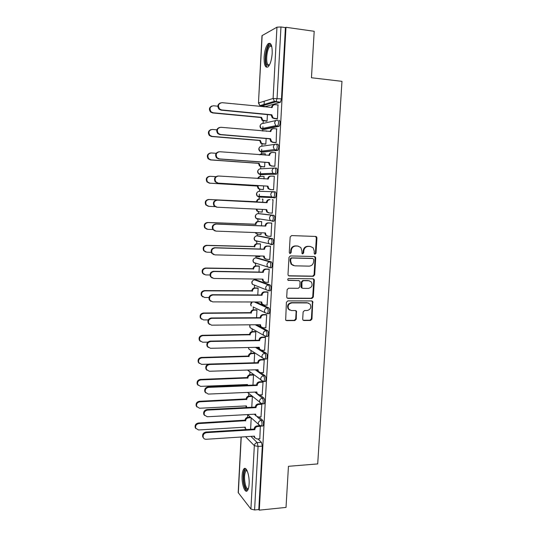 <?xml version="1.0" encoding="UTF-8"?>
<svg xmlns="http://www.w3.org/2000/svg" width="537" height="537" viewBox="0 0 537 537"><rect width="100%" height="100%" fill="white"/><g stroke="black" fill="none" stroke-linecap="round" stroke-linejoin="round"><path stroke-width="0.81" d="M315.018 254.223L316.004 253.236L316.937 237.938L316.562 236.844L315.702 236.448L291.598 235.582L290.155 236.998L289.262 252.511L290.155 253.558L291.161 252.565L291.276 250.557C291.705 247.738 293.236 246.228 295.867 246.027L297.887 246.094L300.807 247.503L301.908 250.86L302.022 253.578L302.667 253.887L303.66 252.9L303.781 250.913C304.204 248.114 305.721 246.611 308.319 246.409L310.312 246.47L313.131 247.799L314.273 251.209L314.152 253.189L315.018 254.223M314.575 254.082L315.407 253.108L316.34 237.837L315.528 236.441M289.705 253.417L290.604 252.43L290.718 250.437L291.276 250.557M302.217 253.753L303.083 252.773L303.197 250.786L303.781 250.913M269.527 290.765L270.279 290.772C271.299 288.577 271.252 286.651 270.145 284.993L256.008 279.837M271.091 267.856L271.521 267.728C272.574 265.473 272.541 263.539 271.413 261.922L257.23 257.928M270.97 244.63L272.776 244.543C273.863 242.221 273.836 240.274 272.695 238.703L258.458 235.891M272.178 221.278L274.031 221.204C275.159 218.814 275.145 216.854 273.977 215.33L259.7 213.706M272.199 53.358C272.279 45.457 270.957 42.222 268.232 43.651C265.983 46.108 264.613 50.626 264.103 57.191C264.003 65.024 265.332 68.246 268.077 66.856C270.292 64.467 271.662 59.969 272.199 53.358M249.114 483.971C249.678 475.628 246.382 466.069 243.999 468.788C242.966 469.875 242.341 472.171 242.127 475.661C241.576 483.777 244.785 493.51 247.248 490.811C248.275 489.737 248.9 487.462 249.114 483.971M302.693 319.112L302.949 320.018L303.929 320.515L310.574 320.468L311.97 319.045L312.709 301.411L311.762 300.942L287.832 300.881L286.402 302.318L285.664 320.106L286.691 320.643L294.847 320.582L296.263 319.153L296.431 311.051L295.437 310.54L291.396 310.554L288.698 309.151C287.396 305.842 288.443 303.754 291.846 302.902L307.594 302.922L310.144 304.19C311.554 307.493 310.547 309.601 307.137 310.52L304.533 310.52L303.123 311.943L302.693 319.112M285.986 27.293L314.199 31.287L311.453 77.751L341.968 81.335L317.709 463.921L288.456 466.304L286.02 507.418L259.29 510.15L285.986 27.293L285.416 27.602L280.958 26.971L277.052 98.439L276.018 101.748L261.21 106.158L260.552 105.447M313.272 276.313L314.675 274.91L315.709 258.015L315.367 256.961L314.481 256.545L290.423 255.934L288.987 257.351L288 274.481L288.288 275.447L289.268 275.951L313.272 276.313L312.682 276.146L314.078 274.736L315.112 257.874L314.407 256.545M314.346 280.26L313.319 297.048L311.916 298.458L287.973 298.371L286.973 297.847L286.711 296.921L287.127 289.651L288.557 288.221L298.35 288.309L299.774 286.886L300.055 282.079L299.76 281.106L298.807 280.629L287.913 280.146C287.537 279.26 287.805 278.703 288.718 278.475L313.118 278.817L314.031 279.26L314.346 280.26L313.756 280.079L312.729 296.833L313.319 297.048M257.968 438.924L261.479 442.354L257.236 442.642L258.055 446.435L254.585 509.982L250.913 509.056L238.193 492.577L241.086 437.011M264.251 101.204L264.036 105.333M263.976 106.44L263.956 106.87M263.211 120.899L263.076 123.443M262.908 126.678L262.768 129.289M262.768 129.303L262.694 130.78M262.002 143.842L261.875 146.205M261.714 149.326L261.566 152.018M261.566 152.031L261.479 153.683M260.794 166.638L260.68 168.826M260.519 171.833L260.378 174.606M260.371 174.612L260.277 176.418M259.599 189.292L259.492 191.306M259.337 194.199L259.082 199.005M258.411 211.8L258.31 213.645M258.042 218.687L257.901 221.459M257.23 234.172L257.136 235.844M256.867 240.965L256.72 243.764M256.048 256.404L255.974 257.901M255.699 263.123L255.545 265.936M254.853 279.012L254.813 279.824M254.531 285.16L254.384 287.966M253.377 307.07L253.229 309.856M252.222 328.852L252.075 331.618M251.074 350.513L250.933 353.239M249.94 372.047L249.799 374.732M248.806 393.453L248.671 396.091M247.685 414.739L247.544 417.316M259.29 510.15L258.807 509.546L254.585 509.982M280.2 102.339L265.426 106.581L259.895 105.648L274.414 101.339L275.79 101.882L280.435 102.205L274.414 101.339L273.105 98.472L276.958 27.186L280.958 26.971M262.157 35.455L258.472 103.05L261.982 35.657L276.958 27.186M266.312 121.208L267.057 121.12L267.406 114.603M276.669 118.805L277.475 118.711L277.971 104.95M275.367 142.594L276.166 142.56L276.595 128.88M266.513 131.303L266.231 130.914M265.09 144.111L265.835 144.084L266.13 138.533M274.078 166.228L274.87 166.262L275.615 152.609L275.159 152.656M265.238 155.186L265.318 153.757L264.875 153.804M263.882 166.873L264.613 166.906L264.862 162.302M272.789 189.709L273.575 189.803L274.32 176.237L271.319 176.123C269.608 176.19 268.614 177.143 268.346 178.962L218.559 176.015C215.256 176.673 214.323 178.606 215.76 181.815L218.223 183.137L267.956 186.144L268.769 188.682L270.588 189.548L268.097 188.675L267.285 186.138L217.66 183.144L215.196 181.821C213.773 178.646 214.693 176.713 217.955 176.029M263.976 178.915L264.103 176.512L263.365 176.532L264.097 176.579M262.674 189.487L263.405 189.574L263.6 185.916M272.299 213.142L271.514 213.102L272.293 213.189L273.031 199.71L272.239 199.744M262.714 202.469L262.895 199.126L262.157 199.16M262.345 209.403L262.204 212.108L261.472 212.028L262.204 212.068M270.494 236.32L271.024 236.421L271.756 223.036L270.97 223.003M261.465 225.822L261.694 221.6L260.962 221.573M260.499 234.4L261.002 234.501L261.096 232.776M269.413 259.411L269.755 259.505L270.487 246.208L269.708 246.114M260.23 249.02L260.499 243.926L259.78 243.845M259.485 256.652L259.854 255.995M268.238 282.348L269.225 269.225L268.446 269.071M259.002 272.071L259.317 266.117L258.599 265.976M267.037 305.13L267.97 292.094L267.204 291.886M257.78 294.967L258.143 288.168L257.424 287.973M265.828 327.765L266.721 314.823L265.963 314.548M256.565 317.716L256.968 310.084L256.263 309.836M264.613 350.258L265.486 337.397L264.728 337.068M255.357 340.324L255.807 331.866L255.102 331.564M263.405 372.604L264.258 359.83L263.506 359.448M254.155 362.777L254.652 353.507L253.954 353.151M262.204 394.809L263.036 382.122L262.291 381.679M252.967 385.096L253.504 375.021L252.813 374.611M261.002 416.873L261.821 404.274L261.244 403.79M259.807 438.796L260.358 426.036M258.968 416.987L262.694 420.303L261.183 420.39C262.184 422.31 262.271 424.203 261.452 426.083L260.935 426.109M259.928 394.91L263.915 398.112L262.405 398.179C263.419 400.058 263.499 401.958 262.647 403.884L262.11 403.905M260.834 372.691L265.144 375.779C266.184 377.612 266.258 379.518 265.372 381.485L264.815 381.512M256.726 369.751L257.471 370.288M261.633 350.319L266.386 353.299C267.439 355.098 267.507 357.004 266.587 359.025L266.003 359.038M256.887 347.332L258.948 348.627M256.686 324.744L267.627 330.678C268.701 332.43 268.762 334.343 267.809 336.417L267.191 336.43M255.874 301.975L268.883 307.909C269.97 309.614 270.024 311.534 269.044 313.668L268.372 313.668M274.944 197.851L273.393 197.77L271.541 196.878L270.742 194.589C271.017 192.756 272.011 191.803 273.729 191.716L275.273 191.81C276.454 193.28 276.461 195.246 275.3 197.71L259.143 197.045L258.539 196.253M275.125 168.021L276.582 168.128C277.777 169.551 277.777 171.531 276.568 174.069L261.808 174.706L260.331 174.606L259.7 173.8M276.501 144.171L277.891 144.285C279.112 145.661 279.099 147.655 277.851 150.266L263.009 152.139L261.526 152.025L260.875 151.226M279.213 120.288C280.455 121.61 280.428 123.624 279.139 126.316L264.211 129.43L262.721 129.303L262.063 128.538M262.445 426.022L262.955 425.989C263.788 424.116 263.701 422.223 262.694 420.303M263.627 403.837L264.164 403.811C265.016 401.891 264.936 399.991 263.915 398.112M257.867 241.187L258.263 241.556M258.915 218.807L259.438 219.411M258.807 509.546L262.311 446.14L261.479 442.354M285.416 27.602L281.482 98.902L280.435 102.205M251.779 407.268L252.363 396.407M250.604 429.298L251.209 417.981M310.661 246.496L310.312 246.47M303.197 250.786C303.627 247.993 305.137 246.496 307.735 246.295L309.728 246.355M298.277 246.121L297.887 246.094M290.718 250.437C291.141 247.617 292.672 246.114 295.303 245.912L297.317 245.973M288.644 275.77L312.682 276.146M313.762 259.546L312.903 258.519L291.792 258.002L290.786 258.995L290.665 261.103L291.651 264.305L294.712 265.835L309.124 266.13C311.708 265.909 313.212 264.405 313.642 261.626L313.762 259.546M293.464 265.607L291.094 264.157L290.108 260.955L290.228 258.854L291.235 257.861L312.312 258.378M287.268 298.142L311.332 298.25L312.729 296.833M298.867 280.629L288.08 280.314M308.413 288.403C311.89 287.47 312.87 285.328 311.353 281.972L308.869 280.757L303.338 280.69L301.922 282.106L301.922 287.872L302.881 288.349L308.413 288.403M309.487 280.824L308.869 280.757M302.224 288.154L301.351 287.678L301.062 286.711L301.351 281.918L302.761 280.509L308.292 280.576M313.756 280.079L313.138 278.817M308.439 303.036L307.594 302.922M289.819 310.158L288.154 308.916C286.852 305.607 287.899 303.526 291.289 302.673L307.016 302.7M285.899 320.367L294.289 320.327L295.706 318.897L296.129 311.728L295.618 310.554M303.163 320.247L309.99 320.213L311.386 318.797L312.406 302.143L311.869 300.948M266.587 121.234L262.083 120.369L260.935 117.516L261.573 117.355L262.727 120.214L267.064 121.067M217.827 106.205L213.411 105.769C209.913 106.534 209.148 108.561 211.108 111.85L213.088 112.763L261.573 117.355M260.935 117.516L212.558 112.938L210.578 112.032C208.745 109.427 209.148 107.434 211.793 106.044M278.226 104.97L275.206 104.668C273.481 104.675 272.481 105.608 272.205 107.467L222.009 102.674C218.384 103.466 217.586 105.574 219.613 108.998L221.667 109.951L271.809 114.784L272.997 117.764L274.461 118.362L272.306 117.925L271.118 114.958L221.09 110.139L219.042 109.192C217.143 106.474 217.572 104.4 220.318 102.963M276.951 118.831L273.763 118.529M271.514 107.628C271.709 106.091 272.501 105.171 273.897 104.876M277.475 118.65L274.461 118.362M271.809 114.784L271.118 114.958M265.459 144.144L262.284 143.882L260.74 143.218L259.727 140.506L260.358 140.399L261.378 143.117L262.929 143.788L265.835 144.023M266.533 130.941L262.298 130.927M216.847 129.826L212.33 129.437C208.94 130.142 208.121 132.115 209.866 135.337L212.008 136.385L260.358 140.399M259.727 140.506L211.477 136.499L209.343 135.458C207.665 132.72 208.228 130.766 211.034 129.598M262.043 130.907L262.586 130.813M264.473 166.913L261.083 166.678L259.418 165.92L258.525 163.349L259.156 163.302L260.049 165.879L261.714 166.638L264.62 166.839M265.312 153.837L262.405 153.616L260.036 154.79M216.143 153.314L211.249 152.944C207.967 153.616 207.101 155.529 208.658 158.684L210.934 159.851L259.156 163.302M258.525 163.349L210.403 159.912L208.134 158.744C206.604 155.858 207.329 153.944 210.303 153.018M259.485 154.75L261.606 153.683M269.212 65.427L266.996 65.165C263.875 61.466 266.983 43.678 270.588 44.947L271.541 45.679M271.641 46.041L270.017 46.216C266.996 48.437 265.453 61.688 267.856 64.534L269.393 65.111M270.205 43.396L269.352 43.873C265.614 46.645 263.714 63.044 266.667 66.595M248.255 489.046C247.007 490.241 245.832 489.153 244.718 485.777C242.731 479.675 243.63 469.284 246.114 469.835L246.859 470.19M247.047 470.56L246.033 470.821C244.194 473.943 244.026 478.762 245.523 485.273C246.389 487.952 247.342 489.079 248.389 488.643M245.409 468.526L245.073 468.774C242.872 470.56 242.516 480.682 244.436 486.676C245.201 489.133 246.074 490.563 247.06 490.966M276.917 128.914L273.904 128.645C272.178 128.672 271.178 129.612 270.91 131.458L220.848 127.289C217.344 128.021 216.492 130.068 218.291 133.424L220.512 134.512L270.514 138.727L271.561 141.553L273.158 142.251L270.876 141.661L269.829 138.841L219.935 134.639L217.727 133.552C215.988 130.692 216.579 128.665 219.499 127.457M270.218 131.625L270.225 131.585C270.433 129.934 271.299 129.001 272.823 128.773M275.75 142.62L272.474 142.352M276.172 142.5L273.158 142.251M270.514 138.727L269.829 138.841M275.609 152.696L272.608 152.461C270.89 152.515 269.896 153.454 269.621 155.287L219.7 151.729C216.304 152.427 215.404 154.414 217.008 157.697L219.365 158.912L269.232 162.516L270.151 165.195L271.87 165.98L269.473 165.242L268.554 162.563L218.794 158.972L216.445 157.764C214.867 154.75 215.619 152.763 218.713 151.81M268.936 155.468L268.943 155.361C269.185 153.602 270.131 152.662 271.769 152.528M274.689 166.269L271.185 166.02M274.87 166.188L271.87 165.98M269.232 162.516L268.554 162.563M263.405 189.527L259.881 189.326L258.122 188.494L257.324 186.265L257.961 186.057L258.747 188.5L260.512 189.339L263.405 189.507M264.097 176.592L261.197 176.405C259.794 176.418 258.868 177.136 258.411 178.559M215.854 176.666L210.175 176.304C206.993 176.942 206.094 178.801 207.477 181.889L209.86 183.164L257.961 186.057M257.337 186.05L209.343 183.164L206.96 181.895C205.577 178.841 206.456 176.988 209.605 176.317M257.794 178.519C258.263 177.129 259.19 176.431 260.566 176.418L260.727 176.418M208.282 206.268L205.812 204.906C204.57 201.899 205.503 200.086 208.598 199.475L256.511 201.751C256.767 200.012 257.72 199.093 259.371 199.005L259.995 199.046C258.344 199.133 257.391 200.046 257.129 201.798L209.115 199.509C206.013 200.126 205.08 201.939 206.322 204.959L208.799 206.329L214.907 206.624M256.753 209.135L257.471 210.987L259.317 211.9L262.204 212.034M258.693 211.833L256.847 210.927L256.136 209.101M256.498 201.966L257.122 202.013M261.694 221.667L258.807 221.546C257.156 221.647 256.203 222.566 255.948 224.305L208.054 222.566C205.033 223.164 204.08 224.936 205.194 227.896L207.745 229.339L212.947 229.534M255.766 232.581L256.209 233.34L258.129 234.313L261.009 234.421M257.431 234.192L255.196 232.561M206.94 229.205L204.684 227.789C203.57 224.835 204.523 223.07 207.544 222.472L255.33 224.211C255.585 222.479 256.538 221.559 258.183 221.452L258.807 221.546M261.694 221.6L258.183 221.452M255.317 224.426L255.934 224.52M267.661 179.15L267.668 178.975C267.936 177.156 268.93 176.21 270.635 176.143L270.836 176.136M273.581 189.749L269.91 189.534M273.581 189.729L270.588 189.548M267.956 186.144L267.285 186.138M267.064 202.711L266.406 202.436C266.674 200.63 267.661 199.677 269.366 199.589L270.037 199.63C268.332 199.717 267.345 200.67 267.077 202.483L217.425 200.126C214.216 200.764 213.249 202.65 214.532 205.792L217.089 207.208L266.688 209.618L267.406 212.028L269.312 212.967L272.299 213.108M268.641 212.894L266.741 211.961L266.016 209.584M216.532 207.148L213.981 205.738C212.699 202.603 213.659 200.724 216.867 200.086L266.392 202.664M271.749 223.103L268.769 222.983C267.064 223.09 266.077 224.043 265.815 225.849L265.15 225.748C265.412 223.949 266.399 222.989 268.097 222.882L271.756 223.036M267.319 236.105L265.406 235.099L264.761 232.91M215.129 230.97L212.78 229.5C211.632 226.439 212.618 224.6 215.74 223.983L265.137 225.97M265.802 226.077L216.297 224.083C213.169 224.701 212.175 226.547 213.33 229.614L215.968 231.118L265.432 232.937L266.07 235.226L268.05 236.233L271.024 236.34M260.499 243.993L257.619 243.899C255.974 244.02 255.028 244.946 254.773 246.678L207.007 245.476C204.053 246.06 203.08 247.799 204.087 250.692L206.698 252.209L211.249 252.323M255.243 255.88L256.948 256.592L259.821 256.666M256.028 256.397L254.813 255.867M205.557 251.96L203.583 250.524C202.577 247.644 203.55 245.912 206.497 245.328L254.155 246.53C254.41 244.805 255.364 243.879 257.001 243.758L257.619 243.899M260.19 243.858L257.001 243.758M254.149 246.738L254.76 246.892M270.48 246.268L267.507 246.181C265.808 246.308 264.828 247.268 264.56 249.061L263.902 248.906C264.164 247.114 265.144 246.154 266.842 246.027L270.138 246.127M265.828 259.136L264.09 258.096L263.513 256.089M213.659 254.605L211.605 253.115C210.571 250.121 211.578 248.322 214.625 247.718L263.889 249.128M264.546 249.289L215.176 247.879C212.122 248.49 211.108 250.296 212.149 253.296L214.847 254.867L264.177 256.102L264.748 258.284L266.795 259.351L269.762 259.418M259.311 266.177L256.444 266.117C254.8 266.258 253.853 267.184 253.598 268.909L205.96 268.238C203.073 268.815 202.08 270.52 202.993 273.353L205.658 274.924L209.994 274.991M204.201 274.541L202.489 273.132C201.583 270.312 202.57 268.607 205.456 268.037L252.994 268.708C253.249 266.99 254.196 266.063 255.834 265.922L256.444 266.117M258.894 265.983L255.834 265.922M252.981 268.916L253.592 269.118M269.218 269.285L266.258 269.232C264.56 269.379 263.58 270.339 263.311 272.125L262.66 271.91C262.922 270.131 263.902 269.165 265.593 269.024L268.755 269.077M264.365 282.012L262.788 280.952L262.271 279.112M212.229 278.052L210.45 276.589C209.511 273.662 210.538 271.897 213.525 271.292L262.647 272.131M263.298 272.346L214.068 271.514C211.075 272.118 210.048 273.883 210.987 276.823L213.739 278.455L262.935 279.119L263.439 281.193L265.54 282.314L268.507 282.348M258.136 288.221L255.276 288.194C253.639 288.356 252.692 289.289 252.437 291L204.926 290.859C202.093 291.43 201.086 293.101 201.912 295.874L204.617 297.498L208.994 297.518M202.899 296.968L201.415 295.605C200.596 292.84 201.597 291.168 204.422 290.598L251.84 290.745C252.088 289.04 253.034 288.107 254.666 287.953L255.276 288.194M257.659 287.98L254.666 287.953M251.826 290.953L252.43 291.208M267.97 292.148L265.01 292.128C263.318 292.296 262.338 293.262 262.076 295.041L261.425 294.766C261.694 293.001 262.667 292.027 264.352 291.866L267.446 291.886M262.929 304.727L261.506 303.667L261.036 301.989M210.853 301.338L209.309 299.915C208.457 297.048 209.497 295.31 212.424 294.712L261.418 294.988M262.063 295.256L212.961 294.994C210.034 295.592 208.994 297.33 209.839 300.21L212.639 301.888L261.7 301.989L262.15 303.962L264.305 305.13L267.258 305.13M256.968 310.131L254.115 310.138C252.477 310.312 251.538 311.252 251.282 312.95L203.892 313.326C201.113 313.897 200.1 315.548 200.845 318.266L203.59 319.931L208.249 319.898M201.643 319.247L200.355 317.944C199.61 315.226 200.623 313.588 203.395 313.017L250.685 312.648C250.94 310.95 251.88 310.017 253.511 309.842L254.115 310.138M256.458 309.836L253.511 309.842M250.678 312.856L251.276 313.158M266.721 314.87L263.774 314.883C262.083 315.065 261.11 316.038 260.848 317.803L260.203 317.481C260.465 315.716 261.438 314.742 263.123 314.561L266.164 314.548M261.519 327.295L260.237 326.248L259.814 324.71M209.517 324.455L208.181 323.099C207.41 320.287 208.463 318.575 211.33 317.978L260.19 317.696M260.834 318.025L211.867 318.313C208.994 318.918 207.94 320.629 208.712 323.449L211.544 325.167L260.472 324.71L260.875 326.59L263.07 327.798L266.016 327.765M255.807 331.906L252.954 331.947C251.329 332.135 250.39 333.074 250.135 334.766L202.872 335.659C200.14 336.229 199.113 337.854 199.798 340.518L202.57 342.217L207.853 342.123M200.422 341.391L199.308 340.143C198.63 337.484 199.65 335.867 202.375 335.296L249.544 334.417C249.792 332.725 250.732 331.785 252.356 331.598L252.954 331.947M255.276 331.557L252.356 331.598M249.53 334.625L250.128 334.974M265.486 337.444L262.539 337.491C260.861 337.692 259.888 338.666 259.626 340.424L258.988 340.042C259.25 338.29 260.217 337.317 261.895 337.115L264.909 337.068M260.136 349.715L258.982 348.681L258.599 347.298M208.228 347.426L207.067 346.137C206.369 343.371 207.423 341.693 210.242 341.096L258.975 340.257M259.613 340.639L210.779 341.485C207.953 342.089 206.893 343.774 207.591 346.54L210.457 348.291L259.257 347.285L259.619 349.084L261.841 350.319L264.781 350.258M254.652 353.547L251.806 353.614C250.182 353.823 249.249 354.762 248.993 356.447L201.852 357.843C199.167 358.421 198.133 360.018 198.757 362.643L201.556 364.361L208.396 364.167M199.247 363.395L198.274 362.213C197.656 359.595 198.683 358.004 201.362 357.434L248.409 356.044C248.658 354.366 249.591 353.427 251.215 353.218L251.806 353.614M254.108 353.151L251.215 353.218M248.396 356.253L248.987 356.655M264.258 359.871L261.318 359.951C259.639 360.166 258.673 361.153 258.411 362.898L257.78 362.462C258.042 360.723 259.009 359.743 260.68 359.522L263.667 359.441M258.787 371.987L257.74 370.98L257.398 369.731M206.987 370.255L205.966 369.026C205.329 366.315 206.396 364.657 209.168 364.052L257.767 362.676M258.398 363.113L209.692 364.502C206.913 365.113 205.846 366.771 206.483 369.49L209.376 371.262L258.042 369.711L258.371 371.436L260.626 372.698L263.56 372.604M253.504 375.054L250.665 375.148C249.047 375.376 248.114 376.323 247.859 378.001L200.838 379.894C198.2 380.478 197.16 382.055 197.73 384.626L200.543 386.372L247.517 384.532L247.537 385.311M247.08 385.331L246.926 384.559M198.106 385.271L197.247 384.15C196.683 381.579 197.717 380.008 200.355 379.424L247.275 377.545C247.53 375.873 248.463 374.927 250.074 374.705L250.665 375.148M252.947 374.611L250.074 374.705M247.268 377.753L247.852 378.202M263.036 382.156L260.109 382.263C258.431 382.505 257.465 383.492 257.203 385.224L256.579 384.74C256.84 383.009 257.8 382.022 259.472 381.787L262.439 381.673M257.465 394.118L256.203 392.023M205.778 392.943L204.879 391.775C204.295 389.11 205.369 387.479 208.094 386.868L256.565 384.955M257.196 385.438L208.618 387.372C205.886 387.983 204.805 389.62 205.389 392.292L208.302 394.084L256.84 391.997L257.136 393.648L259.418 394.937L262.338 394.802M252.363 396.427L249.53 396.554C247.919 396.796 246.986 397.749 246.738 399.414L199.838 401.804C197.233 402.388 196.186 403.952 196.71 406.482L199.542 408.241L246.396 405.912L246.705 407.523M246.53 407.536L245.805 405.938M196.998 407.019L196.233 405.952C195.716 403.428 196.757 401.871 199.355 401.287L246.154 398.91C246.402 397.252 247.335 396.299 248.946 396.064L249.53 396.554M251.793 395.937L248.946 396.064M246.147 399.119L246.725 399.622M261.821 404.301L258.901 404.442C257.23 404.697 256.27 405.683 256.008 407.415L255.384 406.878C255.646 405.153 256.605 404.166 258.27 403.911L261.177 403.77M256.162 416.121L255.015 414.175M204.597 415.49L203.798 414.383C203.261 411.765 204.342 410.147 207.034 409.53L255.37 407.086M255.995 407.623L207.55 410.087C204.859 410.704 203.778 412.329 204.308 414.953L207.235 416.759L255.646 414.141L255.914 415.725L258.216 417.027L261.13 416.866M250.893 417.692L248.409 417.826C246.792 418.081 245.865 419.041 245.617 420.699L198.838 423.572C196.267 424.17 195.22 425.713 195.696 428.204L198.542 429.969L245.275 427.15L245.516 428.62L246.355 429.56M245.704 428.949L244.697 427.19M195.911 428.64L195.226 427.627C194.75 425.136 195.797 423.599 198.361 423.008L245.04 420.149C245.288 418.498 246.215 417.544 247.826 417.289L248.409 417.826M250.302 417.148L247.826 417.289M245.033 420.357L245.604 420.901M260.613 426.297L257.7 426.479C256.035 426.747 255.075 427.741 254.82 429.459L254.196 428.868C254.457 427.157 255.417 426.163 257.075 425.895L259.499 425.747M254.887 437.984L253.84 436.185M203.449 437.903L202.731 436.843C202.241 434.272 203.322 432.674 205.973 432.043L254.189 429.083M254.807 429.674L206.49 432.654C203.832 433.285 202.744 434.889 203.234 437.467C203.792 438.702 204.772 439.313 206.174 439.286L254.457 436.145L254.699 437.662L257.022 438.984L259.928 438.789M315.407 253.108L316.004 253.236M290.604 252.43L291.161 252.565M303.083 252.773L303.66 252.9M254.518 279.831L268.614 284.972C269.715 286.637 269.762 288.564 268.748 290.759L266.164 289.738L265.661 287.899C265.929 286.114 266.916 285.134 268.614 284.972L270.145 284.993M256.23 279.837L254.766 279.817C253.142 279.972 252.209 280.891 251.954 282.59L252.444 284.335L254.088 284.986M255.74 257.901L269.883 261.888C270.997 263.506 271.037 265.446 269.983 267.701L267.486 266.735L266.923 264.801C267.191 263.002 268.178 262.029 269.883 261.888L271.413 261.922M257.398 257.935L255.927 257.901C254.296 258.029 253.357 258.948 253.108 260.653L253.645 262.499L255.632 263.533L255.162 262.962M256.975 235.837L271.151 238.65C272.293 240.22 272.319 242.167 271.232 244.489L268.815 243.597L268.185 241.549C268.453 239.744 269.446 238.777 271.151 238.65L272.695 238.703M258.565 235.891L257.095 235.837C255.458 235.951 254.518 236.871 254.263 238.582L254.874 240.529L256.793 241.509L256.27 240.838M258.216 213.639L272.44 215.263C273.595 216.787 273.608 218.74 272.487 221.137L270.171 220.311L269.46 218.143C269.728 216.33 270.722 215.364 272.44 215.263L273.977 215.33M259.74 213.713L258.263 213.645C256.632 213.739 255.686 214.652 255.431 216.377L256.115 218.431L257.968 219.344L257.391 218.599M250.933 436.373L257.236 442.642C255.565 442.924 254.598 443.931 254.337 445.656L245.557 436.722M241.241 437.004L238.327 492.946M250.913 509.056L254.337 445.656L258.055 446.435L262.311 446.14M258.472 103.05L259.895 105.648L258.639 102.936L273.105 98.472L281.482 98.902M254.29 414.215L255.243 415.067M257.31 416.92L261.183 420.39C259.512 420.652 258.545 421.652 258.284 423.384L258.559 424.747L261.452 426.083L262.955 425.989M254.847 392.084L262.405 398.179C260.727 398.434 259.76 399.427 259.499 401.166L259.794 402.596L262.647 403.884L264.164 403.811M255.25 369.798L263.633 375.833C264.66 377.672 264.734 379.572 263.855 381.545L263.298 381.565M265.144 375.779L263.633 375.833C261.949 376.061 260.975 377.055 260.714 378.807L261.042 380.303L263.855 381.545L265.372 381.485M255.417 347.358L264.862 353.339C265.916 355.132 265.983 357.045 265.07 359.065L264.479 359.078M266.386 353.299L264.862 353.339C263.177 353.554 262.204 354.541 261.935 356.299L262.304 357.87L265.07 359.065L266.587 359.025M255.216 324.757L266.104 330.698C267.171 332.45 267.231 334.363 266.285 336.444L265.661 336.444M267.627 330.678L266.104 330.698C264.412 330.893 263.439 331.879 263.17 333.645L263.58 335.303L266.285 336.444L267.809 336.417M254.41 301.975L267.352 307.909C268.44 309.621 268.493 311.541 267.513 313.675L264.862 312.588L264.412 310.849C264.681 309.07 265.661 308.09 267.352 307.909L268.883 307.909M273.729 191.716C274.904 193.192 274.91 195.159 273.749 197.623L259.143 197.045L257.371 196.2L256.605 194.025C256.861 192.293 257.807 191.387 259.445 191.306L273.575 191.716M276.246 174.21L260.331 174.606L258.653 173.834L257.78 171.538C258.042 169.793 258.988 168.893 260.633 168.833L274.373 168.054M277.555 150.414L261.526 152.025L259.955 151.34L258.968 148.91C259.23 147.158 260.183 146.259 261.828 146.212L275.192 144.319M278.871 126.457L277.314 126.316L262.721 129.303L261.277 128.705L260.163 126.135C260.425 124.369 261.378 123.476 263.029 123.45L276.072 120.496M277.656 120.14C278.884 121.469 278.864 123.476 277.575 126.175L275.803 125.678L274.642 122.966C274.917 121.107 275.924 120.167 277.656 120.14M276.34 144.158C277.548 145.534 277.535 147.534 276.293 150.145L274.36 149.561L273.333 146.997C273.608 145.151 274.608 144.205 276.34 144.158M275.031 168.014C276.226 169.444 276.219 171.424 275.018 173.961L272.937 173.297L272.037 170.873C272.306 169.034 273.306 168.081 275.031 168.014M269.044 313.668L267.513 313.675L264.862 312.588L253.055 306.916M252.202 301.969C250.571 303.036 250.255 304.392 251.249 306.043L250.813 304.392L252.289 301.969M265.788 336.518L250.067 327.63L249.678 326.053L250.027 324.804M252.115 328.792L250.067 327.63L249.819 324.804M264.546 359.119L248.9 349.084L248.55 347.499M250.698 350.258L248.9 349.084L248.396 347.506M263.318 381.579L247.577 370.047M249.316 371.577L247.53 370.047M261.942 403.891L247.537 392.399M247.966 392.755L247.282 392.406M260.452 426.049L247.51 414.577M243.422 429.741L244.207 429.694M307.735 246.295L308.319 246.409M295.303 245.912L295.867 246.027M316.34 237.837L316.937 237.938M288.718 275.776L289.268 275.951M315.112 257.874L315.709 258.015M314.078 274.736L314.675 274.91M291.235 257.861L291.792 258.002M290.228 258.854L290.786 258.995M290.108 260.955L290.665 261.103M311.332 298.25L311.916 298.458M287.429 298.149L287.973 298.371M298.236 280.448L298.807 280.629M288.101 280.327L288.604 280.495M302.761 280.509L303.338 280.69M301.351 281.918L301.922 282.106M301.062 286.711L301.633 286.906M291.289 302.673L291.846 302.902M296.129 311.728L296.686 311.963M295.706 318.897L296.263 319.153M294.289 320.327L294.847 320.582M286.147 320.388L286.691 320.643M312.406 302.143L312.99 302.365M311.386 318.797L311.97 319.045M309.99 320.213L310.574 320.468M303.358 320.26L303.929 320.515M260.922 117.737L261.559 117.576M263.499 120.946L264.144 120.791M212.558 112.938L213.088 112.763M272.205 107.467L271.588 107.635M271.796 115.019L271.104 115.186M221.667 109.951L221.09 110.139M259.713 140.728L260.351 140.62M262.284 143.882L262.929 143.788M211.477 136.499L212.008 136.385M258.512 163.57L259.143 163.517M261.083 166.678L261.714 166.638M210.403 159.912L210.934 159.851M270.91 131.458L270.225 131.585M270.507 138.955L269.822 139.07M220.512 134.512L219.935 134.639M269.621 155.287L268.943 155.361M269.218 162.745L268.54 162.792M219.365 158.912L218.794 158.972M257.324 186.265L257.948 186.272M259.881 189.326L260.512 189.339M209.343 183.164L209.86 183.164M259.371 199.005L259.995 199.046M256.511 201.751L257.129 201.798M208.598 199.475L209.115 199.509M255.33 224.211L255.948 224.305M207.544 222.472L208.054 222.566M268.346 178.962L267.668 178.975M267.943 186.366L267.272 186.359M218.223 183.137L217.66 183.144M267.077 202.483L266.406 202.436M270.037 199.63L269.366 199.589M266.674 209.839L266.01 209.772M217.425 200.126L216.867 200.086M265.815 225.849L265.15 225.748M268.769 222.983L268.097 222.882M265.419 233.159L264.754 233.038M216.297 224.083L215.74 223.983M254.155 246.53L254.773 246.678M206.497 245.328L207.007 245.476M264.56 249.061L263.902 248.906M267.507 246.181L266.842 246.027M264.164 256.324L263.506 256.149M215.176 247.879L214.625 247.718M252.994 268.708L253.598 268.909M205.456 268.037L205.96 268.238M263.311 272.125L262.66 271.91M266.258 269.232L265.593 269.024M262.922 279.341L262.284 279.112M214.068 271.514L213.525 271.292M251.84 290.745L252.437 291M204.422 290.598L204.926 290.859M262.076 295.041L261.425 294.766M265.01 292.128L264.352 291.866M261.687 302.203L261.197 301.989M212.961 294.994L212.424 294.712M250.685 312.648L251.282 312.95M203.395 313.017L203.892 313.326M260.848 317.803L260.203 317.481M263.774 314.883L263.123 314.561M260.465 324.925L260.062 324.71M211.867 318.313L211.33 317.978M249.544 334.417L250.135 334.766M202.375 335.296L202.872 335.659M259.626 340.424L258.988 340.042M262.539 337.491L261.895 337.115M259.243 347.499L258.908 347.291M210.779 341.485L210.242 341.096M248.409 356.044L248.993 356.447M201.362 357.434L201.852 357.843M258.411 362.898L257.78 362.462M261.318 359.951L260.68 359.522M209.692 364.502L209.168 364.052M247.275 377.545L247.859 378.001M200.355 379.424L200.838 379.894M257.203 385.224L256.579 384.74M260.109 382.263L259.472 381.787M208.618 387.372L208.094 386.868M246.154 398.91L246.738 399.414M199.355 401.287L199.838 401.804M256.008 407.415L255.384 406.878M258.901 404.442L258.27 403.911M207.55 410.087L207.034 409.53M245.04 420.149L245.617 420.699M198.361 423.008L198.838 423.572M254.82 429.459L254.196 428.868M257.7 426.479L257.075 425.895M206.49 432.654L205.973 432.043M269.426 43.812L268.232 43.651M279.139 126.316L275.803 125.678L261.277 128.705C259.754 127.39 259.606 125.947 260.834 124.383M277.851 150.266L274.36 149.561L259.955 151.34C258.519 149.971 258.438 148.548 259.72 147.064M276.568 174.069L272.937 173.297L258.653 173.834C257.297 172.424 257.29 171.008 258.633 169.598M275.3 197.71L271.541 196.878L257.371 196.2C256.089 194.73 256.149 193.327 257.559 191.984M274.031 221.204L256.115 218.431C254.887 216.901 255.021 215.498 256.518 214.223M272.776 244.543L254.874 240.529C253.699 238.931 253.907 237.529 255.498 236.32M271.521 267.728L269.983 267.701L253.645 262.499C252.518 260.814 252.806 259.411 254.511 258.284M270.279 290.772L268.748 290.759L252.444 284.335C251.35 282.563 251.719 281.153 253.551 280.106M246.295 429.526L244.16 429.654M315.964 236.743L316.562 236.844M314.769 256.827L315.367 256.961M291.094 264.157L291.651 264.305M301.351 287.678L301.922 287.872M313.44 279.079L314.031 279.26M288.154 308.916L288.698 309.151M295.874 310.816L296.431 311.051M312.118 301.19L312.709 301.411M262.083 120.369L262.727 120.214M210.578 112.032L211.108 111.85M272.997 117.764L272.306 117.925M219.613 108.998L219.042 109.192M260.74 143.218L261.378 143.117M209.343 135.458L209.866 135.337M259.418 165.92L260.049 165.879M208.134 158.744L208.658 158.684M271.749 46.444L270.017 46.216M271.192 45.82L270.588 44.947M247.127 470.727L246.033 470.821M246.819 470.506L246.114 469.835M271.561 141.553L270.876 141.661M218.291 133.424L217.727 133.552M270.151 165.195L269.473 165.242M217.008 157.697L216.445 157.764M258.122 188.494L258.747 188.5M206.96 181.895L207.477 181.889M256.847 210.927L257.471 210.987M205.812 204.906L206.322 204.959M255.592 233.226L256.209 233.34M204.684 227.789L205.194 227.896M268.769 188.682L268.097 188.675M215.76 181.815L215.196 181.821M267.406 212.028L266.741 211.961M214.532 205.792L213.981 205.738M266.07 235.226L265.406 235.099M213.33 229.614L212.78 229.5M203.583 250.524L204.087 250.692M264.748 258.284L264.09 258.096M212.149 253.296L211.605 253.115M202.489 273.132L202.993 273.353M263.439 281.193L262.788 280.952M210.987 276.823L210.45 276.589M201.415 295.605L201.912 295.874M262.15 303.962L261.506 303.667M209.839 300.21L209.309 299.915M200.355 317.944L200.845 318.266M260.875 326.59L260.237 326.248M208.712 323.449L208.181 323.099M199.308 340.143L199.798 340.518M259.619 349.084L258.982 348.681M207.591 346.54L207.067 346.137M198.274 362.213L198.757 362.643M258.371 371.436L257.74 370.98M206.483 369.49L205.966 369.026M197.247 384.15L197.73 384.626M257.136 393.648L256.505 393.144M205.389 392.292L204.879 391.775M246.074 406.918L246.658 407.435M196.233 405.952L196.71 406.482M255.914 415.725L255.29 415.168M204.308 414.953L203.798 414.383M244.939 428.056L245.516 428.62M195.226 427.627L195.696 428.204M254.699 437.662L254.082 437.058M203.234 437.467L202.731 436.843"/></g></svg>
